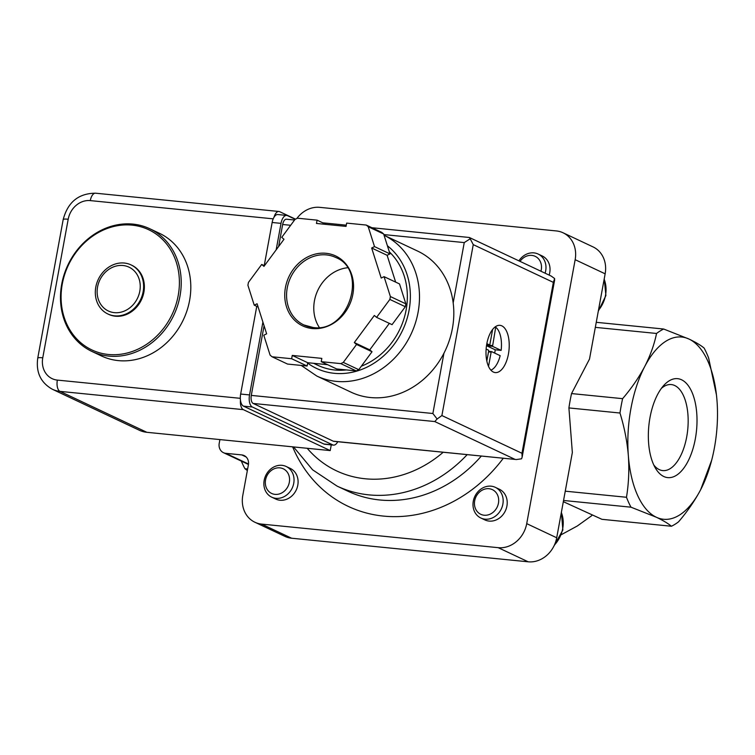 <?xml version="1.0" encoding="UTF-8"?>
<svg xmlns="http://www.w3.org/2000/svg" width="755" height="755" viewBox="0 0 755 755"><rect width="100%" height="100%" fill="white"/><g stroke="black" fill="none" stroke-linecap="round" stroke-linejoin="round"><path stroke-width="1.13" d="M114.364 312.645A24.226 20.923 115.2 0 1 102.557 275.471A24.226 20.923 115.2 0 1 139.147 279.123A24.226 20.923 115.2 0 1 114.364 312.645M114.609 315.835A27.133 23.433 115.2 0 1 107.889 313.986A27.133 23.433 115.2 0 1 98.254 279.454A27.133 23.433 115.2 0 1 131.021 264.892A27.133 23.433 115.2 0 1 142.138 295.686A27.133 23.433 115.2 0 1 114.609 315.835M131.021 264.892L131.795 265.26A27.133 23.433 115.2 0 1 142.912 296.054A27.133 23.433 115.2 0 1 115.392 316.203A27.133 23.433 115.2 0 1 108.673 314.354L107.889 313.986M108.361 354.473A66.478 57.418 115.2 0 1 75.972 252.472A66.478 57.418 115.2 0 1 176.368 262.476A66.478 57.418 115.2 0 1 108.361 354.473M108.739 356.086A67.837 58.588 115.2 0 1 91.94 351.462A67.837 58.588 115.2 0 1 67.846 265.128A67.837 58.588 115.2 0 1 149.764 228.737A67.837 58.588 115.2 0 1 177.557 305.709A67.837 58.588 115.2 0 1 108.739 356.086M149.764 228.737L159.352 233.248A67.837 58.588 115.2 0 1 187.136 310.22A67.837 58.588 115.2 0 1 118.327 360.607A67.837 58.588 115.2 0 1 101.529 355.982L91.94 351.462M563.551 500.471L630.991 507.19L656.322 517.232C663.088 520.459 668.118 523.47 671.422 526.244A101.746 49.018 -84.3 0 0 678.556 521.809C687.456 511.409 694.817 500.716 700.649 489.721A91.572 44.12 -84.3 0 1 656.322 517.232A91.572 44.12 -84.3 0 1 628.349 455.652A91.572 44.12 -84.3 0 1 644.704 366.571A91.572 44.12 -84.3 0 1 689.022 339.061C695.789 342.298 700.819 345.299 704.122 348.074A101.746 49.018 -84.3 0 1 708.624 358.002L716.457 394.931M595.317 327.359L656.548 333.465A101.746 49.018 -84.3 0 1 663.683 329.029L689.022 339.061A91.572 44.12 -84.3 0 1 716.995 400.641A91.572 44.12 -84.3 0 1 717.25 404.482A91.572 44.12 -84.3 0 1 711.701 460.144A91.572 44.12 -84.3 0 1 700.649 489.721L711.701 460.144M591.788 515.627L577.32 525.98L561.465 534.597M663.683 329.029L596.252 322.309M663.796 476.509A49.717 23.952 -84.3 0 1 655.453 468.166A49.717 23.952 -84.3 0 1 663.692 385.512A49.717 23.952 -84.3 0 1 697.016 420.337A49.717 23.952 -84.3 0 1 663.796 476.509M671.422 526.244L601.933 519.317L563.324 501.679M247.631 468.978L244.931 468.713L247.347 470.544M656.548 333.465C654.274 344.525 650.319 355.558 644.704 366.571C638.872 377.557 631.51 388.249 622.611 398.668L571.544 393.572L589.504 359.069L605.151 273.82A27.133 23.433 -64.8 0 0 593.053 246.913L563.06 232.785A27.133 23.433 -64.8 0 0 556.341 230.936L319.743 207.351A27.133 23.433 -64.8 0 0 296.819 218.525M630.991 507.19A101.746 49.018 -84.3 0 1 626.48 497.271C628.707 483.719 629.33 469.846 628.349 455.652C627.15 441.43 624.357 427.217 619.978 413.023A101.746 49.018 -84.3 0 1 622.611 398.668M626.48 497.271L565.259 491.175M244.931 468.713A101.746 49.018 -84.3 0 1 241.345 461.107M619.978 413.023L568.911 407.926A101.746 49.018 -84.3 0 1 571.544 393.572M219.903 439.589L219.224 443.26A9.494 8.201 -64.8 0 0 223.461 452.679A9.494 8.201 -64.8 0 0 225.811 453.33L241.779 454.916A9.494 8.201 -64.8 0 1 244.139 455.567A9.494 8.201 -64.8 0 1 248.367 464.986L242.799 495.337A27.133 23.433 -64.8 0 0 254.888 522.243L284.88 536.371A27.133 23.433 -64.8 0 0 291.6 538.221L528.198 561.805A27.133 23.433 -64.8 0 0 556.709 537.768L572.347 452.519L568.911 407.926M254.888 522.243A27.133 23.433 -64.8 0 0 261.607 524.093L498.206 547.677A27.133 23.433 -64.8 0 0 526.716 523.64L575.159 259.692A27.133 23.433 -64.8 0 0 563.06 232.785M480.85 518.015L484.899 519.921A16.959 14.647 -64.8 0 0 489.098 521.082A16.959 14.647 -64.8 0 0 506.303 508.483A16.959 14.647 -64.8 0 0 499.357 489.24L495.308 487.334A16.959 14.647 115.2 0 1 502.254 506.577A16.959 14.647 115.2 0 1 485.05 519.176A16.959 14.647 115.2 0 1 480.85 518.015A16.959 14.647 115.2 0 1 474.829 496.431A16.959 14.647 115.2 0 1 495.308 487.334M271.734 497.167L275.783 499.074A16.959 14.647 -64.8 0 0 279.982 500.235A16.959 14.647 -64.8 0 0 297.177 487.636A16.959 14.647 -64.8 0 0 290.231 468.393L286.183 466.486A16.959 14.647 115.2 0 1 293.129 485.729A16.959 14.647 115.2 0 1 275.934 498.328A16.959 14.647 115.2 0 1 271.734 497.167A16.959 14.647 115.2 0 1 265.703 475.584A16.959 14.647 115.2 0 1 286.183 466.486M549.149 275.103A16.959 14.647 -64.8 0 0 542.175 255.945L538.126 254.039A16.959 14.647 115.2 0 1 545.101 273.187M661.418 388.334A43.224 20.819 -84.3 0 1 670.94 384.54A43.224 20.819 -84.3 0 1 687.73 429.652A43.224 20.819 -84.3 0 1 662.371 470.554A43.224 20.819 -84.3 0 1 659.294 469.629A43.224 20.819 -84.3 0 1 653.773 464.957M520.035 261.381A13.628 11.778 115.2 0 1 535.191 256.332A13.628 11.778 115.2 0 1 540.948 271.234M518.912 260.852A16.959 14.647 115.2 0 1 538.126 254.039M275.009 494.374A13.628 11.778 115.2 0 1 268.365 473.46A13.628 11.778 115.2 0 1 288.948 475.508A13.628 11.778 115.2 0 1 275.009 494.374M484.125 515.221A13.628 11.778 115.2 0 1 477.49 494.308A13.628 11.778 115.2 0 1 498.073 496.356A13.628 11.778 115.2 0 1 484.125 515.221M274.046 217.166A9.494 4.577 -84.3 0 1 278.916 211.476A9.494 4.577 -84.3 0 1 279.671 211.683L295.526 219.158M273.206 218.837L90.289 200.603A21.027 18.167 -64.8 0 0 68.195 219.233L42.761 357.804A9.494 1.406 -169.6 0 0 37.75 358.134C35.806 372.309 40.694 382.691 52.416 389.287L139.297 430.227A30.521 26.368 -64.8 0 0 146.857 432.304L59.975 391.373L243.336 409.644A9.494 4.577 -84.3 0 1 240.468 400.169M243.336 409.644L330.218 450.584L331.266 444.893M146.857 432.304L330.218 450.584M370.46 397.536A78.01 67.384 -64.8 0 0 443.949 353.198A78.01 67.384 -64.8 0 0 453.179 302.897A78.01 67.384 -64.8 0 0 417.638 251.085L384.068 235.267A78.01 67.384 -64.8 0 1 415.127 323.886A78.01 67.384 -64.8 0 1 336.145 381.369A78.01 67.384 -64.8 0 1 316.817 376.047L351.141 392.223A78.01 67.384 -64.8 0 0 370.46 397.536M492.543 346.337L495.714 327.217A22.386 10.787 -84.3 0 1 501.131 350.386L495.214 349.791L486.626 345.752L492.543 346.337L501.131 350.386M492.628 329.435L489.882 344.374L489.504 344.903L486.833 343.648M486.126 349.055L488.485 350.16L488.674 350.971L486.824 361.05M376.594 317.364L389.854 299.433A81.398 70.309 -64.8 0 0 390.382 296.545L384.068 276.66L381.2 278.048L371.658 247.999L374.518 246.611L368.204 226.717A81.398 70.309 -64.8 0 0 366.232 225.056L346.649 223.102L346.045 226.396L316.477 223.452L317.081 220.149L297.508 218.204A81.398 70.309 -64.8 0 0 294.997 219.422L281.738 237.363L283.993 239.269L263.967 266.364L261.702 264.458L248.452 282.398A81.398 70.309 -64.8 0 0 247.914 285.286L254.237 305.171L257.096 303.774L266.638 333.823L263.778 335.22L270.092 355.105A81.398 70.309 -64.8 0 0 272.074 356.775L291.647 358.729L292.251 355.426L321.828 358.38L321.224 361.673L340.798 363.627A81.398 70.309 -64.8 0 0 343.298 362.409L356.558 344.469L354.303 342.562L374.338 315.467L376.594 317.364L392.053 324.65L405.312 306.719L389.854 299.433M395.639 282.106L387.117 255.284L389.986 253.888L383.663 234.003A81.398 70.309 -64.8 0 0 381.69 232.332L366.232 225.056M383.663 234.003L368.204 226.717M405.312 306.719A81.398 70.309 -64.8 0 0 405.841 303.831L390.382 296.545M321.224 361.673L336.683 368.959L356.256 370.913A81.398 70.309 -64.8 0 0 358.767 369.686L343.298 362.409M356.256 370.913L340.798 363.627M327.632 364.693L307.71 362.711L307.106 366.015L287.532 364.061L272.074 356.775M358.767 369.686L372.017 351.755L369.761 349.848L389.335 323.376M405.841 303.831L399.527 283.937L384.068 276.66M493.374 372.055A23.745 11.438 -84.3 0 1 486.475 345.837A23.745 11.438 -84.3 0 1 499.97 325.339A23.745 11.438 -84.3 0 1 508.993 350.093A23.745 11.438 -84.3 0 1 495.261 372.583A23.745 11.438 -84.3 0 1 493.374 372.055M383.851 234.578L464.25 242.591L470.195 238.769L473.253 244.639L441.892 415.552L521.969 453.283L522.139 457.124L521.563 458.804L516.382 459.54L333.257 441.184A6.786 3.265 95.7 0 0 333.795 441.335L516.382 459.54M470.195 238.769L469.327 237.485L551.216 276.075L554.651 278.567L553.34 282.37L521.969 453.283M469.327 237.485L371.894 227.717M294.563 220.016L286.428 219.205A6.786 3.265 95.7 0 0 282.663 224.499L278.614 246.545M264.08 325.754L251.292 395.403A6.786 3.265 95.7 0 0 253.17 403.453L333.257 441.184M253.17 403.453L434.767 421.554L437.117 419.016L432.879 413.504L251.292 395.403M441.892 415.552L437.117 419.016M313.636 363.306L318.063 365.392A67.837 58.588 -64.8 0 0 334.861 370.016A67.837 58.588 -64.8 0 0 346.375 369.922M361.352 366.184A67.837 58.588 -64.8 0 0 405.19 314.307A67.837 58.588 -64.8 0 0 389.344 251.896M347.385 267.77A37.306 32.229 -64.8 0 0 317.827 290.288A37.306 32.229 -64.8 0 0 319.28 327.415M326.122 224.414L317.081 220.149M264.429 265.741L261.702 264.458M258.125 307.002L254.237 305.171M307.106 366.015L291.647 358.729M307.71 362.711L292.251 355.426M372.017 351.755L356.558 344.469M369.761 349.848L354.303 342.562M389.986 253.888L374.518 246.611M387.117 255.284L371.658 247.999M295.233 219.309L287.476 215.647A10.174 4.898 95.7 0 0 286.664 215.42A10.174 4.898 95.7 0 0 281.02 223.367L276.16 249.867M262.91 322.064L249.537 394.931A10.174 4.898 95.7 0 0 252.349 407.011L332.747 444.893A10.174 4.898 95.7 0 0 333.55 445.12A10.174 4.898 95.7 0 0 337.721 441.732M286.664 215.42L277.793 214.543A10.174 4.898 95.7 0 0 272.149 222.48L264.222 265.647M256.757 306.36L240.656 394.044A10.174 4.898 95.7 0 0 243.478 406.133L323.867 444.006A10.174 4.898 95.7 0 0 324.678 444.233L333.55 445.12M488.504 351.868L491.146 352.132L491.524 351.603L500.159 355.662A22.386 10.787 -84.3 0 1 490.892 370.148M491.146 352.132L488.523 366.401M495.714 327.217L494.855 327.132M494.685 353.085A22.386 10.787 95.7 0 0 495.214 349.791M575.159 259.692L605.151 273.82M526.716 523.64L556.709 537.768M498.206 547.677L528.198 561.805M261.607 524.093L291.6 538.221M241.779 454.916L246.13 456.964M225.811 453.33L248.499 464.014M481.341 456.048A128.879 111.325 115.2 0 1 347.857 491.184L337.041 486.088A128.879 111.325 115.2 0 0 467.194 454.633M503.302 458.238A142.45 123.046 115.2 0 1 292.629 446.837M443.213 452.245A115.317 99.603 115.2 0 1 307.209 448.291M604.16 279.208A28.832 24.906 115.2 0 1 598.441 310.362M561.342 512.503A28.832 24.906 115.2 0 1 554.415 545.025M42.761 357.804A21.027 18.167 -64.8 0 0 57.342 380.095L240.326 398.329M90.289 200.603A9.494 4.577 -84.3 0 1 95.555 193.195L278.916 211.476M68.195 219.233A9.494 1.406 -169.6 0 0 63.184 219.563L37.75 358.134M57.342 380.095A9.494 4.577 95.7 0 0 59.975 391.373A30.521 26.368 -64.8 0 1 52.416 389.287M312.249 328.529A38.665 33.399 -64.8 0 0 351.802 275.018A38.665 33.399 -64.8 0 0 293.402 269.195A38.665 33.399 -64.8 0 0 312.249 328.529M473.253 244.639L553.34 282.37M290.656 225.292L282.663 224.499M443.949 353.198L432.879 413.504M464.25 242.591L453.179 302.897M434.767 421.554L514.844 459.285M307.644 363.089A71.225 61.523 -64.8 0 0 334.257 373.31A71.225 61.523 -64.8 0 0 404.151 326.821A71.225 61.523 -64.8 0 0 387.409 245.79M303.869 324.952L312.995 327.472C348.489 333.483 368.799 270.186 335.673 257.455A37.306 32.229 -64.8 0 0 290.618 277.472A37.306 32.229 -64.8 0 0 303.869 324.952A37.306 32.229 -64.8 0 0 313.108 327.5M272.149 222.48L281.02 223.367M240.656 394.044L249.537 394.931M243.478 406.133L252.349 407.011M323.867 444.006L332.747 444.893M486.598 344.959L492.354 345.535M489.504 344.903L486.654 344.62L489.457 344.884M491.524 351.603L488.608 351.311L491.467 351.613M223.461 452.679L248.452 464.457M293.535 446.922L312.608 469.818L337.041 486.088M604.226 278.831L605.906 295.545L598.29 311.202M561.409 512.135L562.862 529.991L553.868 546.176M95.555 193.195C78.586 193.337 67.799 202.123 63.184 219.563M346.271 225.169L322.744 222.819M554.68 279.794L522.139 457.124M301.207 365.42L316.817 376.047"/></g></svg>
